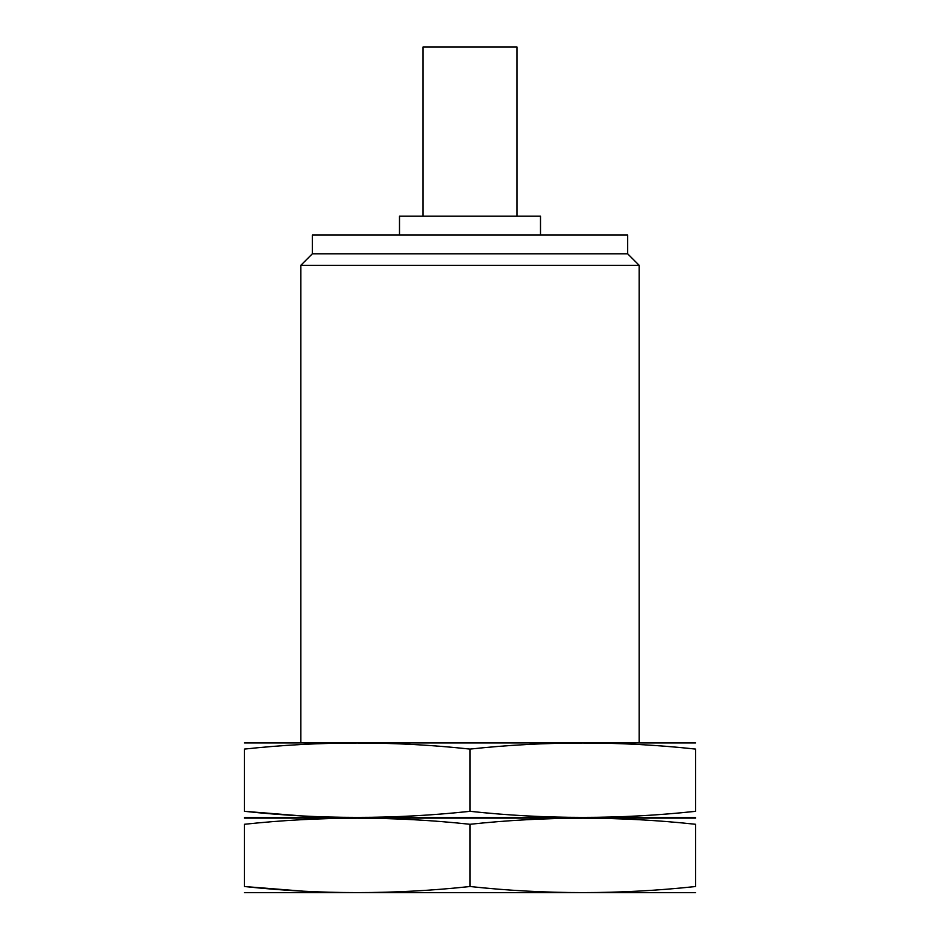 <?xml version="1.0" encoding="UTF-8"?>
<svg xmlns="http://www.w3.org/2000/svg" width="940" height="940" viewBox="0 0 940 940"><rect width="100%" height="100%" fill="white"/><g stroke="black" fill="none" stroke-linecap="round" stroke-linejoin="round"><path stroke-width="1.41" d="M300.8 742.6L300.8 265.339L639.2 265.339L639.2 742.6M300.8 265.339L312.339 253.8L627.661 253.8L639.2 265.339M312.339 253.8L312.339 235L627.661 235L627.661 253.8M399.5 235L399.5 216.2L540.5 216.2L540.5 235M423 216.2L423 47L517 47L517 216.2M695.6 818.129L244.4 818.129M244.4 886.514L244.4 824.286C244.4 816.19 244.4 816.19 244.4 824.286C319.6 816.178 394.8 816.178 470 824.286C545.2 816.178 620.4 816.178 695.6 824.286C695.6 816.19 695.6 816.19 695.6 824.286L695.6 886.514C695.6 894.61 695.6 894.61 695.6 886.514C620.4 894.622 545.2 894.622 470 886.514C394.8 894.622 319.6 894.622 244.4 886.514C244.4 894.61 244.4 894.61 244.4 886.514L302.668 891.132M695.6 892.671L244.4 892.671M470 886.514L470 824.286M695.6 742.929L244.4 742.929M244.4 811.314L244.4 749.086C244.4 740.99 244.4 740.99 244.4 749.086C319.6 740.979 394.8 740.979 470 749.086C545.2 740.979 620.4 740.979 695.6 749.086C695.6 740.99 695.6 740.99 695.6 749.086L695.6 811.314C695.6 819.41 695.6 819.41 695.6 811.314C620.4 819.422 545.2 819.422 470 811.314C394.8 819.422 319.6 819.422 244.4 811.314C244.4 819.41 244.4 819.41 244.4 811.314L300.8 815.826M695.6 817.471L244.4 817.471M470 811.314L470 749.086"/></g></svg>
